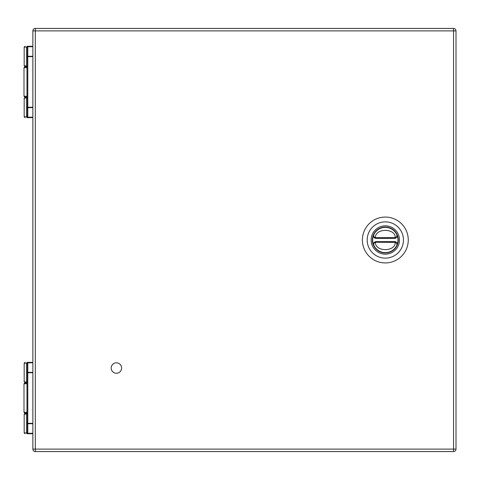 <?xml version="1.0" encoding="UTF-8"?>
<svg xmlns="http://www.w3.org/2000/svg" width="480" height="480" viewBox="0 0 480 480"><rect width="100%" height="100%" fill="white"/><g stroke="black" fill="none" stroke-linecap="round" stroke-linejoin="round"><path stroke-width="0.72" d="M32.868 362.802L27.786 362.802A0.816 0.366 180 0 0 26.97 363.168A0.816 0.816 0 0 1 27.786 362.352L32.868 362.352M27.204 433.722L32.868 433.722M32.868 423.702L27.786 423.702L27.786 433.722A0.816 0.816 0 0 1 26.97 432.906L26.664 432.906A0.816 0.504 90 0 0 27.168 433.722M27.786 362.352L27.786 372.738L26.97 372.738L26.97 423.324L27.786 423.324L27.786 423.702A0.816 0.378 180 0 1 26.97 423.324L26.97 432.906A0.816 0.378 0 0 0 27.21 433.17A0.816 0.378 0 0 0 27.786 433.284L32.868 433.284M27.168 362.352L26.664 363.168L26.97 363.168L26.97 372.738A0.816 0.366 0 0 1 27.21 372.48A0.816 0.366 0 0 1 27.786 372.372L32.868 372.372M26.97 382.74L24.99 382.74L26.97 382.74M26.97 363.168L26.97 372.738M26.97 413.328L24.99 413.328L26.97 413.328M26.97 382.944L24.816 382.944L24 383.76L26.97 383.76M26.97 413.124L24.816 413.124L26.97 413.124M398.268 240A12.948 12.948 0 0 1 378.846 251.214A12.948 12.948 0 0 1 378.846 228.786A12.948 12.948 0 0 1 398.268 240M399.492 240A14.172 14.172 0 0 1 378.234 252.276A14.172 14.172 0 0 1 378.234 227.724A14.172 14.172 0 0 1 399.492 240M367.194 240A18.126 18.126 0 0 0 394.386 255.702A18.126 18.126 0 0 0 394.386 224.298A18.126 18.126 0 0 0 367.194 240M385.32 262.938A22.938 22.938 0 0 0 408.264 240A22.938 22.938 0 0 0 385.32 217.062A22.938 22.938 0 0 0 362.382 240A22.938 22.938 0 0 0 385.32 262.938M385.32 227.358A12.642 12.642 0 0 1 396.912 245.058A12.642 12.642 0 0 1 373.734 245.058A12.642 12.642 0 0 1 385.32 227.358A12.642 12.642 0 0 1 396.912 234.942L396.828 237.072L395.442 238.242A2.448 2.448 0 0 1 394.668 238.368L375.978 238.368A2.448 2.448 0 0 1 375.204 238.242C373.842 237.78 373.356 236.682 373.734 234.942C373.488 236.334 374.04 237.246 375.396 237.66C375.078 227.97 395.568 227.97 395.244 237.66C396.6 237.246 397.158 236.34 396.912 234.942A12.642 12.642 0 0 0 373.734 234.942A12.642 12.642 0 0 1 385.32 227.358M373.554 235.578A2.448 2.448 0 0 0 375.204 238.242L375.396 237.66L395.244 237.66L395.442 238.242A2.448 2.448 0 0 1 394.668 238.368L394.668 237.756M395.634 241.83A2.448 2.448 0 0 1 396.09 242.088M396.732 242.766A2.448 2.448 0 0 1 397.002 243.342M397.026 243.432A2.448 2.448 0 0 1 397.11 243.936M397.11 244.17A2.448 2.448 0 0 1 397.032 244.716M396.912 245.058L396.912 245.058C397.158 243.666 396.6 242.754 395.244 242.34C395.568 252.03 375.078 252.03 375.396 242.34C374.04 242.754 373.488 243.66 373.734 245.058L373.818 242.928L375.204 241.758A2.448 2.448 0 0 1 375.978 241.632L394.668 241.632A2.448 2.448 0 0 1 395.442 241.758C396.798 242.22 397.29 243.318 396.912 245.058A12.642 12.642 0 0 1 373.734 245.058A12.642 12.642 0 0 0 396.912 245.058C397.158 243.198 396.666 242.094 395.442 241.758L395.244 242.34L375.978 242.244L375.978 241.632A2.448 2.448 0 0 0 375.204 241.758L375.396 242.34L375.978 242.244M373.764 243.042A2.448 2.448 0 0 1 373.818 242.928L375.204 241.758C373.62 242.706 373.128 243.804 373.734 245.058M111.174 368.04A5.22 5.22 0 0 1 119.004 363.522A5.22 5.22 0 0 1 119.004 372.558A5.22 5.22 0 0 1 111.174 368.04M32.868 46.728L27.786 46.728A0.816 0.366 180 0 0 26.97 47.094A0.816 0.816 0 0 1 27.786 46.278L32.868 46.278M27.204 117.648L32.868 117.648M32.868 107.628L27.786 107.628L27.786 117.648A0.816 0.816 0 0 1 26.97 116.832L26.664 116.832A0.816 0.504 90 0 0 27.168 117.648M27.786 46.278L27.786 56.664L26.97 56.664L26.97 107.256L27.786 107.256L27.786 107.628A0.816 0.378 180 0 1 26.97 107.256L26.97 116.832A0.816 0.378 0 0 0 27.21 117.102A0.816 0.378 0 0 0 27.786 117.21L32.868 117.21M27.168 46.278L26.664 47.094L26.97 47.094L26.97 56.664A0.816 0.366 0 0 1 27.21 56.406A0.816 0.366 0 0 1 27.786 56.304L32.868 56.304M26.97 66.672L24.99 66.672L26.97 66.672M26.97 47.094L26.97 56.664M26.97 97.26L24.99 97.26L26.97 97.26M26.97 66.876L24.816 66.876L24 67.692L26.97 67.692M26.97 97.056L24.816 97.056L26.97 97.056M35.316 28.434L453.552 28.434L453.552 30.882L35.316 30.882L35.316 449.118L453.552 449.118L453.552 30.882L456 30.882L456 449.118A2.448 2.448 0 0 1 453.552 451.566L35.316 451.566A2.448 2.448 0 0 1 32.868 449.118L32.868 30.882L35.316 30.882L35.316 28.434A2.448 2.448 0 0 0 32.868 30.882A2.448 2.448 0 0 1 35.316 28.434M456 30.882A2.448 2.448 0 0 0 453.552 28.434A2.448 2.448 0 0 1 456 30.882M32.868 372.738L27.786 372.738L27.786 423.324L32.868 423.324M26.97 381.924L24.174 381.924L24.174 363.168L26.664 363.168L26.664 381.924L27.168 382.74M24.174 432.906L24.174 414.144L26.664 414.144L26.664 432.906L24.174 432.906L24.99 433.722M27.168 413.328L26.97 414.144M24 383.76L24 412.308L26.97 412.308M375.978 237.756L375.978 238.368A2.448 2.448 0 0 1 375.204 238.242C373.974 237.906 373.488 236.802 373.734 234.942M394.668 242.244L394.668 241.632A2.448 2.448 0 0 1 395.442 241.758M32.868 56.664L27.786 56.664L27.786 107.256L32.868 107.256M26.97 65.856L24.174 65.856L24.174 47.094L26.664 47.094L26.664 65.856L27.168 66.672M24.174 116.832L24.174 98.076L26.664 98.076L26.664 116.832L24.174 116.832L24.99 117.648M27.168 97.26L26.97 98.076M24 67.692L24 96.24L26.97 96.24M32.868 449.118A2.448 2.448 0 0 0 35.316 451.566L35.316 449.118L32.868 449.118M453.552 451.566A2.448 2.448 0 0 0 456 449.118L453.552 449.118L453.552 451.566M24.174 363.168L24.99 362.352M24.174 381.924L24.99 382.74M24.174 414.144L24.99 413.328M24 412.308L24.816 413.124M396.912 234.942C397.512 236.196 397.026 237.294 395.442 238.242L396.828 237.072M24.174 47.094L24.99 46.278M24.174 65.856L24.99 66.672M24.174 98.076L24.99 97.26M24 96.24L24.816 97.056"/></g></svg>
